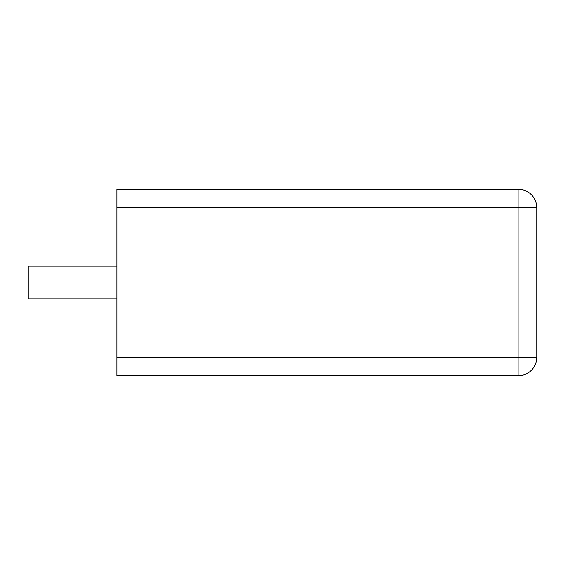 <?xml version="1.0" encoding="UTF-8"?>
<svg xmlns="http://www.w3.org/2000/svg" width="565" height="565" viewBox="0 0 565 565"><rect width="100%" height="100%" fill="white"/><g stroke="black" fill="none" stroke-linecap="round" stroke-linejoin="round"><path stroke-width="0.42" stroke-dasharray="2.83 2.12" d="M536.75 357.144L536.75 207.856A18.659 18.659 0 0 0 518.091 189.197L116.884 189.197L116.884 375.803L518.091 375.803A18.659 18.659 0 0 0 536.75 357.144L518.091 357.144L518.091 375.803M116.884 282.5L116.884 298.829L116.884 282.5M28.25 282.5L28.25 298.829L28.25 282.5M116.884 298.829L28.25 298.829L28.25 266.172L116.884 266.172M116.884 207.856L518.091 207.856L518.091 357.144L116.884 357.144M518.091 189.197L518.091 207.856L536.75 207.856"/><path stroke-width="0.85" d="M116.884 207.856L116.884 189.197L518.091 189.197A18.659 18.659 0 0 1 536.75 207.856A18.659 18.659 0 0 0 518.091 189.197L518.091 207.856L116.884 207.856L116.884 375.803L518.091 375.803L518.091 207.856L536.75 207.856L536.75 357.144A18.659 18.659 0 0 1 518.091 375.803A18.659 18.659 0 0 0 536.75 357.144L116.884 357.144M116.884 266.172L28.25 266.172L28.25 298.829L116.884 298.829"/></g></svg>
